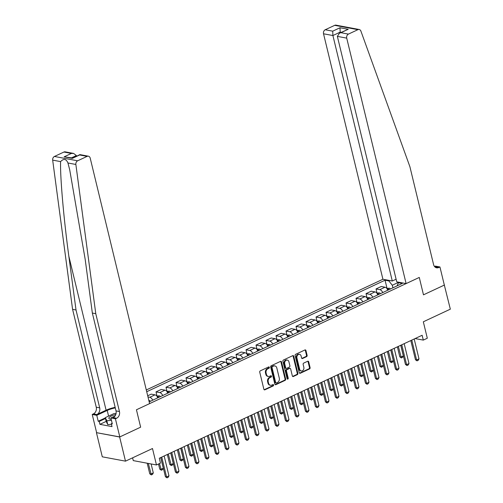 <?xml version="1.0" encoding="UTF-8"?>
<svg xmlns="http://www.w3.org/2000/svg" width="503" height="503" viewBox="0 0 503 503"><rect width="100%" height="100%" fill="white"/><g stroke="black" fill="none" stroke-linecap="round" stroke-linejoin="round"><path stroke-width="0.75" d="M269.35 367.353A0.717 0.566 100.6 0 0 268.64 366.945L260.296 370.849A1.025 0.811 100.6 0 0 259.737 372.163L263.868 389.24A1.025 0.811 100.6 0 0 264.886 389.819L273.23 385.914A0.717 0.566 100.6 0 0 272.909 384.588L271.827 385.097A3.276 2.59 100.6 0 1 270.488 385.279A3.276 2.59 100.6 0 1 268.583 383.236L268.237 381.815A3.276 2.59 100.6 0 1 270.017 377.602L271.098 377.093A0.717 0.566 100.6 0 0 270.771 375.766L269.696 376.269A3.276 2.59 100.6 0 1 268.357 376.458A3.276 2.59 100.6 0 1 266.445 374.414L266.1 372.987A3.276 2.59 100.6 0 1 267.879 368.781L268.96 368.271A0.717 0.566 100.6 0 0 269.35 367.353M268.357 376.458L267.728 376.338A3.276 2.59 100.6 0 1 265.817 374.295L265.477 372.874A3.276 2.59 100.6 0 1 267.256 368.661L268.332 368.158A0.717 0.566 100.6 0 0 268.596 366.964M264.169 389.737A1.025 0.811 100.6 0 0 264.257 389.706L272.601 385.801A0.717 0.566 100.6 0 0 272.865 384.613M270.488 385.279L269.866 385.16A3.276 2.59 100.6 0 1 267.954 383.116L267.609 381.695A3.276 2.59 100.6 0 1 269.388 377.483L270.469 376.98A0.717 0.566 100.6 0 0 270.727 375.785M306.56 356.646A1.025 0.811 100.6 0 0 307.119 355.332L305.956 350.541A1.025 0.811 100.6 0 0 304.944 349.956L295.676 354.294A1.025 0.811 100.6 0 0 295.123 355.608L299.254 372.685A1.025 0.811 100.6 0 0 300.266 373.27L309.534 368.932A1.025 0.811 100.6 0 0 310.087 367.618L308.691 361.827A1.025 0.811 100.6 0 0 307.673 361.248L303.705 363.103A1.025 0.811 100.6 0 0 303.152 364.417L303.843 367.291A2.741 2.169 100.6 0 1 301.24 370.963A2.741 2.169 100.6 0 1 299.643 369.252L296.927 358.017A2.741 2.169 100.6 0 1 299.53 354.338A2.741 2.169 100.6 0 1 301.127 356.049L301.58 357.922A1.025 0.811 100.6 0 0 302.592 358.501L306.56 356.646L305.931 356.526A1.025 0.811 100.6 0 0 306.49 355.212L305.334 350.421A1.025 0.811 100.6 0 0 305.032 349.925M119.645 437L140.645 427.173L136.439 409.775L149.598 403.62L90.213 158.149A3.131 2.477 100.6 0 0 88.39 156.194A3.131 2.477 100.6 0 0 87.113 156.37L77.632 160.809A3.131 2.477 100.6 0 0 75.865 164.462L95.777 313.69L119.45 411.536A5.212 4.125 -79.4 0 1 116.621 418.245L115.42 418.804L119.802 436.925L96.444 432.655L119.645 437L125.486 461.157L152.491 448.525L156.464 464.954L160.47 463.081L159.3 458.252L422.13 335.268L423.3 340.103L427.305 338.23L423.325 321.801L450.33 309.169L444.3 284.975M434.517 266.521L435.397 266.112L439.943 266.961L444.325 285.082L423.482 294.833L444.489 285.006M119.802 436.925L140.645 427.173L136.439 409.775L419.276 277.436L423.482 294.833L419.276 277.436L406.116 283.598L346.724 38.127L337.356 36.373L396.741 281.843L406.116 283.598M281.535 361.965A1.025 0.811 100.6 0 0 280.517 361.387L271.249 365.725A1.025 0.811 100.6 0 0 270.696 367.039L274.827 384.116A1.025 0.811 100.6 0 0 275.839 384.694L285.107 380.362A1.025 0.811 100.6 0 0 285.666 379.042L281.535 361.965L280.907 361.852A1.025 0.811 100.6 0 0 280.605 361.349M283.466 360.01L292.733 355.671A1.025 0.811 100.6 0 1 293.746 356.256L297.877 373.327A1.025 0.811 100.6 0 1 297.323 374.647L293.356 376.502A1.025 0.811 100.6 0 1 292.337 375.917L290.665 368.995A1.025 0.811 100.6 0 0 289.646 368.416L287.018 369.642A1.025 0.811 100.6 0 0 286.465 370.963L288.206 378.168A0.717 0.566 100.6 0 1 287.106 378.684L282.906 361.324A1.025 0.811 100.6 0 1 283.466 360.01M125.486 461.157L102.291 456.818L96.444 432.655M396.106 279.222L392.29 281.007L382.915 279.253L146.298 389.97M146.719 391.718L385.053 280.202L388.844 280.913L389.687 280.523M399.344 282.328L398.502 282.724L402.293 283.434L149.177 401.866M132.597 457.831L133.27 460.61L156.464 464.954M415.088 338.569L423.3 340.103M398.766 282.221L392.29 285.251L392.912 287.823M157.936 397.766A4.175 2.219 64.9 0 0 154.999 394.849L151.208 394.138L147.7 395.779M157.005 396.024L156.005 391.894L159.797 392.604A4.175 2.219 64.9 0 1 162.739 395.521M167.939 393.088A4.175 2.219 64.9 0 0 164.997 390.171L161.205 389.46L156.005 391.894M167.009 391.347L166.009 387.216L169.8 387.926A4.175 2.219 64.9 0 1 172.743 390.837M177.943 388.404A4.175 2.219 64.9 0 0 175 385.493L171.209 384.782L166.009 387.216M177.006 386.662L176.006 382.538L179.804 383.242A4.175 2.219 64.9 0 1 182.74 386.159M187.94 383.726A4.175 2.219 64.9 0 0 185.003 380.809L181.212 380.098L176.006 382.538M187.009 381.984L186.009 377.854L189.801 378.564A4.175 2.219 64.9 0 1 192.743 381.481M197.943 379.048A4.175 2.219 64.9 0 0 195.001 376.131L191.209 375.42L186.009 377.854M197.013 377.307L196.013 373.176L199.804 373.886A4.175 2.219 64.9 0 1 202.747 376.804M207.946 374.37A4.175 2.219 64.9 0 0 205.004 371.453L201.213 370.742L196.013 373.176M207.01 372.629L206.01 368.498L209.808 369.208A4.175 2.219 64.9 0 1 212.744 372.119M217.944 369.686A4.175 2.219 64.9 0 0 215.007 366.775L211.216 366.065L206.01 368.498M217.013 367.945L216.013 363.814L219.805 364.524A4.175 2.219 64.9 0 1 222.747 367.442M227.947 365.008A4.175 2.219 64.9 0 0 225.004 362.091L221.213 361.38L216.013 363.814M227.016 363.267L226.017 359.136L229.808 359.846A4.175 2.219 64.9 0 1 232.751 362.764M237.95 360.33A4.175 2.219 64.9 0 0 235.008 357.413L231.217 356.702L226.017 359.136M237.014 358.589L236.014 354.458L239.812 355.168A4.175 2.219 64.9 0 1 242.748 358.086M247.948 355.652A4.175 2.219 64.9 0 0 245.011 352.735L241.214 352.025L236.014 354.458M247.017 353.911L246.017 349.78L249.809 350.49A4.175 2.219 64.9 0 1 252.751 353.402M257.951 350.968A4.175 2.219 64.9 0 0 255.008 348.057L251.217 347.347L246.017 349.78M257.02 349.227L256.021 345.096L259.812 345.806A4.175 2.219 64.9 0 1 262.755 348.724M267.954 346.29A4.175 2.219 64.9 0 0 265.012 343.373L261.22 342.662L256.021 345.096M267.018 344.549L266.018 340.418L269.815 341.128A4.175 2.219 64.9 0 1 272.752 344.046M277.952 341.612A4.175 2.219 64.9 0 0 275.015 338.695L271.218 337.985L266.018 340.418M277.021 339.871L276.021 335.74L279.813 336.45A4.175 2.219 64.9 0 1 282.755 339.368M287.955 336.935A4.175 2.219 64.9 0 0 285.012 334.017L281.221 333.307L276.021 335.74M287.024 335.187L286.025 331.062L289.816 331.773A4.175 2.219 64.9 0 1 292.759 334.684M297.958 332.25A4.175 2.219 64.9 0 0 295.016 329.339L291.224 328.629L286.025 331.062M297.022 330.509L296.022 326.378L299.819 327.088A4.175 2.219 64.9 0 1 302.756 330.006M307.955 327.572A4.175 2.219 64.9 0 0 305.019 324.655L301.222 323.945L296.022 326.378M307.025 325.831L306.025 321.7L309.817 322.41A4.175 2.219 64.9 0 1 312.759 325.328M317.959 322.895A4.175 2.219 64.9 0 0 315.016 319.977L311.225 319.267L306.025 321.7M317.028 321.153L316.029 317.022L319.82 317.733A4.175 2.219 64.9 0 1 322.763 320.644M327.962 318.21A4.175 2.219 64.9 0 0 325.02 315.299L321.228 314.589L316.029 317.022M327.025 316.469L326.026 312.344L329.823 313.055A4.175 2.219 64.9 0 1 332.76 315.966M337.959 313.532A4.175 2.219 64.9 0 0 335.023 310.615L331.226 309.911L326.026 312.344M337.029 311.791L336.029 307.66L339.821 308.37A4.175 2.219 64.9 0 1 342.763 311.288M347.963 308.855A4.175 2.219 64.9 0 0 345.02 305.937L341.229 305.227L336.029 307.66M347.032 307.113L346.033 302.982L349.824 303.693A4.175 2.219 64.9 0 1 352.766 306.61M357.966 304.177A4.175 2.219 64.9 0 0 355.024 301.259L351.232 300.549L346.033 302.982M357.029 302.435L356.03 298.304L359.827 299.015A4.175 2.219 64.9 0 1 362.764 301.926M367.963 299.492A4.175 2.219 64.9 0 0 365.027 296.581L361.229 295.871L356.03 298.304M367.033 297.751L366.033 293.626L369.824 294.33A4.175 2.219 64.9 0 1 372.767 297.248M377.967 294.815A4.175 2.219 64.9 0 0 375.024 291.897L371.233 291.193L366.033 293.626M377.036 293.073L376.037 288.942L379.828 289.653A4.175 2.219 64.9 0 1 382.77 292.57M387.97 290.137A4.175 2.219 64.9 0 0 385.028 287.219L381.236 286.509L376.037 288.942M387.033 288.395L385.053 280.202M147.983 396.942L149.8 397.282A4.175 2.219 64.9 0 1 152.736 400.199M398.502 282.724L397.03 285.893M392.29 285.251L388.844 280.913M275.122 384.613A1.025 0.811 100.6 0 0 275.216 384.575L284.478 380.243A1.025 0.811 100.6 0 0 285.038 378.929L280.907 361.852M272.437 366.649A0.717 0.566 100.6 0 0 272.048 367.567L275.675 382.557A0.717 0.566 100.6 0 0 276.386 382.965L277.524 382.431A3.276 2.59 100.6 0 0 279.303 378.218L276.82 367.976A3.276 2.59 100.6 0 0 274.915 365.933A3.276 2.59 100.6 0 0 273.575 366.115L271.809 366.53A0.717 0.566 100.6 0 0 271.419 367.448L272.048 367.567M276.09 383.003L275.462 382.884A0.717 0.566 100.6 0 1 275.047 382.437L271.419 367.448M274.915 365.933L274.286 365.813A3.276 2.59 100.6 0 0 272.947 365.995L273.575 366.115M271.809 366.53L272.947 365.995M292.639 376.42A1.025 0.811 100.6 0 0 292.727 376.382L296.695 374.528A1.025 0.811 100.6 0 0 297.248 373.213L293.117 356.137A1.025 0.811 100.6 0 0 292.821 355.64M290.068 368.353L289.439 368.24A1.025 0.811 100.6 0 0 289.024 368.297L286.389 369.529A1.025 0.811 100.6 0 0 285.836 370.843L287.578 378.055L288.206 378.168M287.232 378.954A0.717 0.566 100.6 0 0 287.578 378.055M288.923 361.808A2.741 2.169 100.6 0 0 287.326 360.098A2.741 2.169 100.6 0 0 284.723 363.776L285.685 367.737A1.025 0.811 100.6 0 0 286.697 368.315L289.326 367.083A1.025 0.811 100.6 0 0 289.885 365.769L288.923 361.808M287.326 360.098L286.704 359.985A2.741 2.169 100.6 0 0 284.094 363.656L284.723 363.776M286.276 368.372L285.654 368.259A1.025 0.811 100.6 0 1 285.056 367.618L284.094 363.656M301.875 358.419A1.025 0.811 100.6 0 0 301.97 358.388L305.931 356.526M299.53 354.338L298.901 354.219A2.741 2.169 100.6 0 0 296.298 357.897L296.927 358.017M301.24 370.963L300.612 370.843A2.741 2.169 100.6 0 1 299.015 369.139L296.298 357.897M299.549 373.182A1.025 0.811 100.6 0 0 299.637 373.151L308.905 368.812A1.025 0.811 100.6 0 0 309.464 367.498L308.062 361.714A1.025 0.811 100.6 0 0 307.761 361.211M147.197 463.219L149.762 473.82L150.887 474.027L153.289 472.908L151.12 463.955M153.289 472.908L152.522 474.354L151.321 474.914L149.762 473.82M148.322 463.426L151.321 474.914M164.154 455.976L168.964 475.838L168.197 477.29L166.996 477.85L166.562 476.963L165.43 476.75L160.79 457.554M168.964 475.838L166.562 476.963L161.759 457.101M166.996 477.85L165.43 476.75M115.162 407.348A13.587 4.106 -13.6 0 0 106.095 410.215L96.853 414.541L93.42 413.9L92.225 414.459L96.607 432.58M95.777 313.69L92.345 313.048L85.17 259.271L69.716 169.838L67.949 162.985C66.176 158.829 63.724 158.37 60.586 161.608C60.083 177.018 63.692 218.39 68.836 256.209L76.016 309.986L99.688 407.839A5.212 4.125 -79.4 0 1 96.853 414.541M76.538 156.181L76.387 155.559L71.571 157.816M76.016 309.986L72.583 309.345L96.255 407.197A5.212 4.125 -79.4 0 1 93.42 413.9M116.621 418.245L113.188 417.597A5.212 4.125 -79.4 0 0 116.017 410.894L92.345 313.048M87.113 156.37L79.619 154.968L72.338 158.376L64.126 156.835L71.407 153.434L63.912 152.032L54.437 156.464L77.632 160.809M60.586 161.608L52.67 160.124L72.583 309.345M115.42 418.804L110.874 417.955L112.314 423.897L111.308 423.708L112.169 423.306M106.196 421.401L99.908 424.343L112.012 426.607L111.308 423.708M99.908 424.343L99.21 421.445L98.204 421.256L96.771 415.315L92.225 414.459M115.294 407.902A11.732 3.546 -13.6 0 0 107.208 410.429L96.771 415.315M110.874 417.955L115.042 416.006M52.67 160.124A3.131 2.477 -79.4 0 1 54.437 156.464M63.912 152.032A3.131 2.477 -79.4 0 1 65.195 151.849L73.614 153.428L76.387 155.559M98.204 421.256L105.347 417.911M105.492 418.502L99.21 421.445M79.619 154.968L79.971 154.616L88.39 156.194M72.338 158.376L79.851 154.635M64.126 156.835L72.627 158.011M71.407 153.434L73.614 153.428M345.574 27.363L351.849 28.533M382.915 279.253L323.53 33.783A3.131 2.477 -79.4 0 1 325.227 29.759L334.709 25.326A3.131 2.477 -79.4 0 1 335.985 25.15L359.18 29.495A3.131 2.477 100.6 0 1 360.903 31.098L409.901 166.713L433.573 264.565A5.212 4.125 100.6 0 0 436.61 267.816A5.212 4.125 100.6 0 0 438.742 267.521L439.943 266.961M325.227 29.759L332.722 31.167L340.003 27.759L348.214 29.293L340.933 32.701L348.428 34.103L357.903 29.671L334.709 25.326M392.29 281.007L332.904 35.537L323.53 33.783M359.18 29.495A3.131 2.477 100.6 0 0 357.903 29.671M348.428 34.103A3.131 2.477 100.6 0 0 346.724 38.127M434.988 267.018A5.212 4.125 100.6 0 0 435.309 266.879L438.742 267.521M340.336 32.752L340.185 32.129L332.904 35.537L332.722 31.167M340.003 27.759L340.185 32.129L341.241 32.33M348.214 29.293L339.456 33.167L337.356 36.373M340.933 32.701L339.456 33.167M148.85 400.507L149.228 400.482A2.767 1.471 64.9 0 1 150.416 401.287M158.514 463.992L159.759 469.136L160.891 469.349L163.293 468.224L160.715 457.585M163.293 468.224L162.526 469.676L161.325 470.236L159.759 469.136M159.482 463.54L161.325 470.236M156.861 396.094L159.231 395.804A2.767 1.471 64.9 0 1 160.419 396.603M158.898 397.313A2.767 1.471 -115.1 0 0 158.206 396.722L157.25 397.175M167.348 454.486L169.763 464.458L170.888 464.671L173.29 463.546L170.718 452.907M173.29 463.546L172.523 464.998L171.322 465.558L169.763 464.458M168.316 454.033L171.322 465.558M166.864 391.409L169.228 391.127A2.767 1.471 64.9 0 1 170.416 391.925M168.901 392.636A2.767 1.471 -115.1 0 0 168.209 392.044L167.248 392.491M177.352 449.801L179.766 459.78L180.891 459.987L183.293 458.868L180.715 448.23M183.293 458.868L182.526 460.314L181.325 460.88L179.766 459.78M178.32 449.349L181.325 460.88M174.157 451.298L178.961 471.16L178.194 472.606L176.999 473.172L176.566 472.286L175.434 472.072L170.787 452.87M178.961 471.16L176.566 472.286L171.756 452.417M176.999 473.172L175.434 472.072M184.161 446.62L188.965 466.482L188.197 467.928L186.997 468.488L186.563 467.601L185.437 467.394L180.791 448.192M188.965 466.482L186.563 467.601L181.759 447.739M186.997 468.488L185.437 467.394M194.158 441.936L198.968 461.798L198.201 463.25L197 463.81L196.566 462.923L195.434 462.71L190.794 443.514M198.968 461.798L196.566 462.923L191.762 443.061M197 463.81L195.434 462.71M176.861 386.732L179.231 386.442A2.767 1.471 64.9 0 1 180.42 387.247M178.898 387.958A2.767 1.471 -115.1 0 0 178.213 387.367L177.251 387.813M187.349 445.124L189.763 455.102L190.895 455.309L193.297 454.19L190.719 443.545M193.297 454.19L192.53 455.636L191.329 456.196L189.763 455.102M188.317 444.671L191.329 456.196M204.161 437.258L208.965 457.12L208.198 458.573L207.003 459.132L206.57 458.246L205.438 458.032L200.791 438.836M208.965 457.12L206.57 458.246L201.76 438.383M207.003 459.132L205.438 458.032M115.797 414.554A6.778 2.05 -13.6 0 0 109.34 417.283A6.778 2.05 -13.6 0 0 110.22 419.15A6.778 2.05 -13.6 0 0 111.188 419.263M111.452 424.299L107.761 424.633L106.221 421.514L105.284 417.647L113.923 413.604L116.092 413.409M111.452 420.345L106.831 420.766L105.284 417.647M107.761 424.633L106.831 420.766M186.864 382.054L189.235 381.764A2.767 1.471 64.9 0 1 190.423 382.569M188.902 383.28A2.767 1.471 -115.1 0 0 188.21 382.682L187.254 383.135M197.352 440.446L199.766 450.418L200.892 450.631L203.294 449.506L200.722 438.868M203.294 449.506L202.527 450.958L201.326 451.518L199.766 450.418M198.32 439.993L201.326 451.518M196.868 377.376L199.232 377.087A2.767 1.471 64.9 0 1 200.42 377.885M198.905 378.596A2.767 1.471 -115.1 0 0 198.213 378.005L197.251 378.451M207.355 435.768L209.77 445.74L210.895 445.954L213.297 444.828L210.719 434.19M213.297 444.828L212.53 446.274L211.329 446.84L209.77 445.74M208.324 435.309L211.329 446.84M206.865 372.692L209.235 372.409A2.767 1.471 64.9 0 1 210.424 373.207M208.902 373.918A2.767 1.471 -115.1 0 0 208.217 373.327L207.255 373.773M217.353 431.084L219.767 441.062L220.899 441.269L223.301 440.15L220.723 429.512M223.301 440.15L222.533 441.596L221.333 442.162L219.767 441.062M218.321 430.631L221.333 442.162M216.868 368.014L219.239 367.724A2.767 1.471 64.9 0 1 220.427 368.529M218.906 369.24A2.767 1.471 -115.1 0 0 218.214 368.649L217.258 369.095M227.356 426.406L229.77 436.384L230.896 436.591L233.298 435.466L230.726 424.828M233.298 435.466L232.531 436.918L231.33 437.478L229.77 436.384M228.324 425.953L231.33 437.478M226.872 363.336L229.236 363.047A2.767 1.471 64.9 0 1 230.424 363.851M228.909 364.562A2.767 1.471 -115.1 0 0 228.217 363.965L227.255 364.417M237.359 421.728L239.774 431.7L240.899 431.914L243.301 430.788L240.723 420.15M243.301 430.788L242.534 432.24L241.333 432.8L239.774 431.7M238.328 421.275L241.333 432.8M214.165 432.58L218.968 452.442L218.201 453.888L217 454.454L216.567 453.568L215.441 453.354L210.795 434.152M218.968 452.442L216.567 453.568L211.763 433.699M217 454.454L215.441 453.354M224.162 427.902L228.972 447.764L228.205 449.21L227.004 449.77L226.57 448.883L225.438 448.676L220.798 429.474M228.972 447.764L226.57 448.883L221.766 429.021M227.004 449.77L225.438 448.676M234.165 423.218L238.969 443.08L238.202 444.533L237.007 445.092L236.573 444.206L235.442 443.992L230.795 424.796M238.969 443.08L236.573 444.206L231.764 424.343M237.007 445.092L235.442 443.992M244.169 418.54L248.972 438.402L248.205 439.855L247.004 440.414L246.571 439.528L245.445 439.314L240.799 420.118M248.972 438.402L246.571 439.528L241.767 419.665M247.004 440.414L245.445 439.314M254.166 413.862L258.976 433.724L258.209 435.17L257.008 435.736L256.574 434.844L255.442 434.636L250.802 415.434M258.976 433.724L256.574 434.844L251.77 414.981M257.008 435.736L255.442 434.636M236.869 358.658L239.239 358.369A2.767 1.471 64.9 0 1 240.428 359.167M238.906 359.878A2.767 1.471 -115.1 0 0 238.221 359.287L237.259 359.733M247.357 417.044L249.771 427.022L250.903 427.236L253.305 426.11L250.727 415.472M253.305 426.11L252.537 427.556L251.337 428.122L249.771 427.022M248.325 416.591L251.337 428.122M264.169 409.178L268.973 429.046L268.206 430.493L267.011 431.052L266.577 430.166L265.446 429.958L260.799 410.756M268.973 429.046L266.577 430.166L261.767 410.303M267.011 431.052L265.446 429.958M246.872 353.974L249.243 353.691A2.767 1.471 64.9 0 1 250.431 354.489M248.91 355.2A2.767 1.471 -115.1 0 0 248.218 354.609L247.262 355.055M257.36 412.366L259.774 422.344L260.9 422.551L263.302 421.432L260.73 410.794M263.302 421.432L262.535 422.878L261.334 423.438L259.774 422.344M258.328 411.913L261.334 423.438M274.173 404.5L278.976 424.362L278.209 425.815L277.008 426.374L276.575 425.488L275.449 425.274L270.803 406.078M278.976 424.362L276.575 425.488L271.771 405.625M277.008 426.374L275.449 425.274M256.876 349.296L259.24 349.007A2.767 1.471 64.9 0 1 260.428 349.811M258.913 350.522A2.767 1.471 -115.1 0 0 258.221 349.925L257.259 350.377M267.363 407.688L269.778 417.66L270.903 417.874L273.305 416.748L270.727 406.11M273.305 416.748L272.538 418.2L271.337 418.76L269.778 417.66M268.332 407.235L271.337 418.76M284.17 399.822L288.98 419.684L288.213 421.137L287.012 421.696L286.578 420.81L285.446 420.596L280.806 401.4M288.98 419.684L286.578 420.81L281.774 400.948M287.012 421.696L285.446 420.596M266.873 344.618L269.243 344.329A2.767 1.471 64.9 0 1 270.432 345.127M268.91 345.844A2.767 1.471 -115.1 0 0 268.225 345.247L267.263 345.699M277.36 403.01L279.775 412.982L280.907 413.196L283.308 412.07L280.731 401.432M283.308 412.07L282.541 413.523L281.34 414.082L279.775 412.982M278.329 402.557L281.34 414.082M294.173 395.144L298.977 415.006L298.21 416.453L297.015 417.018L296.581 416.126L295.45 415.918L290.803 396.716M298.977 415.006L296.581 416.126L291.771 396.263M297.015 417.018L295.45 415.918M276.876 339.94L279.247 339.651A2.767 1.471 64.9 0 1 280.435 340.449M278.914 341.16A2.767 1.471 -115.1 0 0 278.222 340.569L277.266 341.015M287.364 398.326L289.778 408.304L290.904 408.518L293.306 407.392L290.734 396.754M293.306 407.392L292.539 408.838L291.338 409.404L289.778 408.304M288.332 397.873L291.338 409.404M304.177 390.46L308.98 410.329L308.213 411.775L307.012 412.334L306.579 411.448L305.453 411.24L300.807 392.038M308.98 410.329L306.579 411.448L301.775 391.585M307.012 412.334L305.453 411.24M286.88 335.256L289.244 334.973A2.767 1.471 64.9 0 1 290.432 335.771M288.917 336.482A2.767 1.471 -115.1 0 0 288.225 335.891L287.263 336.337M297.367 393.648L299.782 403.626L300.907 403.834L303.309 402.714L300.731 392.076M303.309 402.714L302.542 404.161L301.341 404.72L299.782 403.626M298.336 393.195L301.341 404.72M314.174 385.782L318.984 405.644L318.217 407.097L317.016 407.656L316.582 406.77L315.45 406.556L310.81 387.36M318.984 405.644L316.582 406.77L311.778 386.908M317.016 407.656L315.45 406.556M296.877 330.578L299.247 330.289A2.767 1.471 64.9 0 1 300.436 331.093M298.914 331.804A2.767 1.471 -115.1 0 0 298.229 331.207L297.267 331.659M307.364 388.97L309.779 398.942L310.911 399.156L313.312 398.03L310.735 387.392M313.312 398.03L312.545 399.483L311.344 400.042L309.779 398.942M308.333 388.517L311.344 400.042M306.88 325.9L309.251 325.611A2.767 1.471 64.9 0 1 310.439 326.409M308.917 327.126A2.767 1.471 -115.1 0 0 308.226 326.529L307.27 326.981M317.368 384.292L319.782 394.264L320.908 394.478L323.31 393.352L320.738 382.714M323.31 393.352L322.542 394.805L321.342 395.364L319.782 394.264M318.336 383.839L321.342 395.364M316.884 321.216L319.248 320.933A2.767 1.471 64.9 0 1 320.436 321.731M318.921 322.442A2.767 1.471 -115.1 0 0 318.229 321.851L317.267 322.297M327.371 379.608L329.786 389.586L330.911 389.794L333.313 388.674L330.735 378.036M333.313 388.674L332.546 390.121L331.345 390.686L329.786 389.586M328.34 379.155L331.345 390.686M326.881 316.538L329.251 316.255A2.767 1.471 64.9 0 1 330.44 317.053M328.918 317.764A2.767 1.471 -115.1 0 0 328.233 317.173L327.271 317.619M337.368 374.93L339.783 384.908L340.915 385.116L343.316 383.996L340.738 373.352M343.316 383.996L342.549 385.443L341.348 386.002L339.783 384.908M338.337 374.477L341.348 386.002M336.884 311.86L339.255 311.571A2.767 1.471 64.9 0 1 340.443 312.376M338.921 313.086A2.767 1.471 -115.1 0 0 338.23 312.489L337.274 312.941M347.372 370.252L349.786 380.224L350.912 380.438L353.313 379.312L350.742 368.674M353.313 379.312L352.546 380.765L351.346 381.324L349.786 380.224M348.34 369.799L351.346 381.324M346.888 307.182L349.252 306.893A2.767 1.471 64.9 0 1 350.44 307.691M348.925 308.408A2.767 1.471 -115.1 0 0 348.233 307.811L347.271 308.264M357.375 365.574L359.79 375.546L360.915 375.76L363.317 374.634L360.739 363.996M363.317 374.634L362.55 376.087L361.349 376.646L359.79 375.546M358.343 365.121L361.349 376.646M356.885 302.498L359.255 302.215A2.767 1.471 64.9 0 1 360.444 303.013M358.922 303.724A2.767 1.471 -115.1 0 0 358.237 303.133L357.275 303.579M367.372 360.89L369.787 370.868L370.918 371.076L373.32 369.957L370.742 359.318M373.32 369.957L372.553 371.403L371.352 371.969L369.787 370.868M368.341 360.437L371.352 371.969M366.888 297.82L369.259 297.537A2.767 1.471 64.9 0 1 370.447 298.336M368.925 299.046A2.767 1.471 -115.1 0 0 368.234 298.455L367.278 298.901M377.376 356.212L379.79 366.19L380.916 366.398L383.317 365.279L380.746 354.634M383.317 365.279L382.55 366.725L381.349 367.284L379.79 366.19M378.344 355.759L381.349 367.284M376.892 293.142L379.256 292.853A2.767 1.471 64.9 0 1 380.444 293.658M378.929 294.368A2.767 1.471 -115.1 0 0 378.237 293.771L377.275 294.224M387.379 351.534L389.794 361.506L390.919 361.72L393.321 360.594L390.743 349.956M393.321 360.594L392.554 362.047L391.353 362.606L389.794 361.506M388.347 351.081L391.353 362.606M386.889 288.464L389.259 288.175A2.767 1.471 64.9 0 1 390.447 288.974M388.926 289.684A2.767 1.471 -115.1 0 0 388.241 289.093L387.279 289.546M397.376 346.856L399.791 356.828L400.922 357.042L403.324 355.917L400.746 345.278M403.324 355.917L402.557 357.369L401.356 357.929L399.791 356.828M398.345 346.404L401.356 357.929M324.177 381.104L328.981 400.966L328.214 402.419L327.019 402.978L326.585 402.092L325.454 401.878L320.807 382.682M328.981 400.966L326.585 402.092L321.775 382.23M327.019 402.978L325.454 401.878M334.181 376.426L338.984 396.289L338.217 397.735L337.016 398.301L336.582 397.408L335.457 397.2L330.811 377.998M338.984 396.289L336.582 397.408L331.779 377.546M337.016 398.301L335.457 397.2M344.178 371.742L348.988 391.611L348.221 393.057L347.02 393.616L346.586 392.73L345.454 392.522L340.814 373.32M348.988 391.611L346.586 392.73L341.782 372.868M347.02 393.616L345.454 392.522M354.181 367.064L358.985 386.926L358.218 388.379L357.023 388.938L356.589 388.052L355.458 387.838L350.811 368.642M358.985 386.926L356.589 388.052L351.779 368.19M357.023 388.938L355.458 387.838M364.185 362.386L368.988 382.249L368.221 383.695L367.02 384.261L366.586 383.374L365.461 383.16L360.814 363.965M368.988 382.249L366.586 383.374L361.783 363.512M367.02 384.261L365.461 383.16M374.182 357.708L378.992 377.571L378.225 379.017L377.024 379.583L376.59 378.69L375.458 378.482L370.818 359.28M378.992 377.571L376.59 378.69L371.786 358.828M377.024 379.583L375.458 378.482M384.185 353.024L388.989 372.886L388.222 374.339L387.027 374.898L386.593 374.012L385.461 373.798L380.815 354.602M388.989 372.886L386.593 374.012L381.783 354.15M387.027 374.898L385.461 373.798M394.189 348.346L398.992 368.209L398.225 369.661L397.024 370.221L396.59 369.334L395.465 369.12L390.818 349.925M398.992 368.209L396.59 369.334L391.787 349.472M397.024 370.221L395.465 369.12M404.186 343.668L408.996 363.531L408.229 364.977L407.028 365.543L406.594 364.656L405.462 364.442L400.822 345.24M408.996 363.531L406.594 364.656L401.79 344.788M407.028 365.543L405.462 364.442M414.189 338.991L418.993 358.853L418.226 360.299L417.031 360.858L416.597 359.972L415.465 359.764L410.819 340.562M418.993 358.853L416.597 359.972L411.787 340.11M417.031 360.858L415.465 359.764M154.999 394.849L149.8 397.282M164.997 390.171L159.797 392.604M175 385.493L169.8 387.926M185.003 380.809L179.804 383.242M195.001 376.131L189.801 378.564M205.004 371.453L199.804 373.886M215.007 366.775L209.808 369.208M225.004 362.091L219.805 364.524M235.008 357.413L229.808 359.846M245.011 352.735L239.812 355.168M255.008 348.057L249.809 350.49M265.012 343.373L259.812 345.806M275.015 338.695L269.815 341.128M285.012 334.017L279.813 336.45M295.016 329.339L289.816 331.773M305.019 324.655L299.819 327.088M315.016 319.977L309.817 322.41M325.02 315.299L319.82 317.733M335.023 310.615L329.823 313.055M345.02 305.937L339.821 308.37M355.024 301.259L349.824 303.693M365.027 296.581L359.827 299.015M375.024 291.897L369.824 294.33M385.028 287.219L379.828 289.653M267.256 368.661L267.879 368.781M265.477 372.874L266.1 372.987M265.817 374.295L266.445 374.414M270.469 376.98L271.098 377.093M269.388 377.483L270.017 377.602M267.609 381.695L268.237 381.815M267.954 383.116L268.583 383.236M272.601 385.801L273.23 385.914M264.257 389.706L264.886 389.819M268.332 368.158L268.96 368.271M285.038 378.929L285.666 379.042M284.478 380.243L285.107 380.362M275.216 384.575L275.839 384.694M275.047 382.437L275.675 382.557M293.117 356.137L293.746 356.256M297.248 373.213L297.877 373.327M296.695 374.528L297.323 374.647M292.727 376.382L293.356 376.502M289.024 368.297L289.646 368.416M286.389 369.529L287.018 369.642M285.836 370.843L286.465 370.963M285.056 367.618L285.685 367.737M301.97 358.388L302.592 358.501M299.015 369.139L299.643 369.252M308.062 361.714L308.691 361.827M309.464 367.498L310.087 367.618M308.905 368.812L309.534 368.932M299.637 373.151L300.266 373.27M305.334 350.421L305.956 350.541M306.49 355.212L307.119 355.332M68.836 256.209L106.095 410.215M99.688 407.839L96.255 407.197M116.017 410.894L119.45 411.536M75.865 164.462L67.949 162.985M108.585 416.107L107.208 410.429M159.181 395.811L157.313 396.678M158.407 397.546L158.206 396.722M169.178 391.127L167.317 392M168.411 392.868L168.209 392.044M179.181 386.449L177.32 387.323M178.408 388.184L178.213 387.367M189.185 381.771L187.317 382.638M188.411 383.506L188.21 382.682M199.182 377.087L197.321 377.96M198.415 378.828L198.213 378.005M209.185 372.409L207.324 373.283M208.412 374.15L208.217 373.327M219.189 367.731L217.321 368.605M218.415 369.466L218.214 368.649M229.186 363.053L227.325 363.921M228.419 364.788L228.217 363.965M239.189 358.369L237.328 359.243M238.416 360.11L238.221 359.287M249.192 353.691L247.325 354.565M248.419 355.432L248.218 354.609M259.19 349.013L257.329 349.887M258.423 350.748L258.221 349.925M269.193 344.335L267.332 345.203M268.42 346.07L268.225 345.247M279.196 339.651L277.329 340.525M278.423 341.392L278.222 340.569M289.194 334.973L287.332 335.847M288.426 336.714L288.225 335.891M299.197 330.295L297.336 331.163M298.424 332.03L298.229 331.207M309.2 325.617L307.333 326.485M308.427 327.352L308.226 326.529M319.198 320.933L317.336 321.807M318.43 322.675L318.229 321.851M329.201 316.255L327.34 317.129M328.428 317.997L328.233 317.173M339.204 311.577L337.337 312.445M338.431 313.312L338.23 312.489M349.201 306.899L347.34 307.767M348.434 308.635L348.233 307.811M359.205 302.215L357.344 303.089M358.432 303.957L358.237 303.133M369.208 297.537L367.341 298.411M368.435 299.272L368.234 298.455M379.205 292.859L377.344 293.727M378.438 294.595L378.237 293.771M389.209 288.175L387.348 289.049M388.435 289.917L388.241 289.093"/></g></svg>
